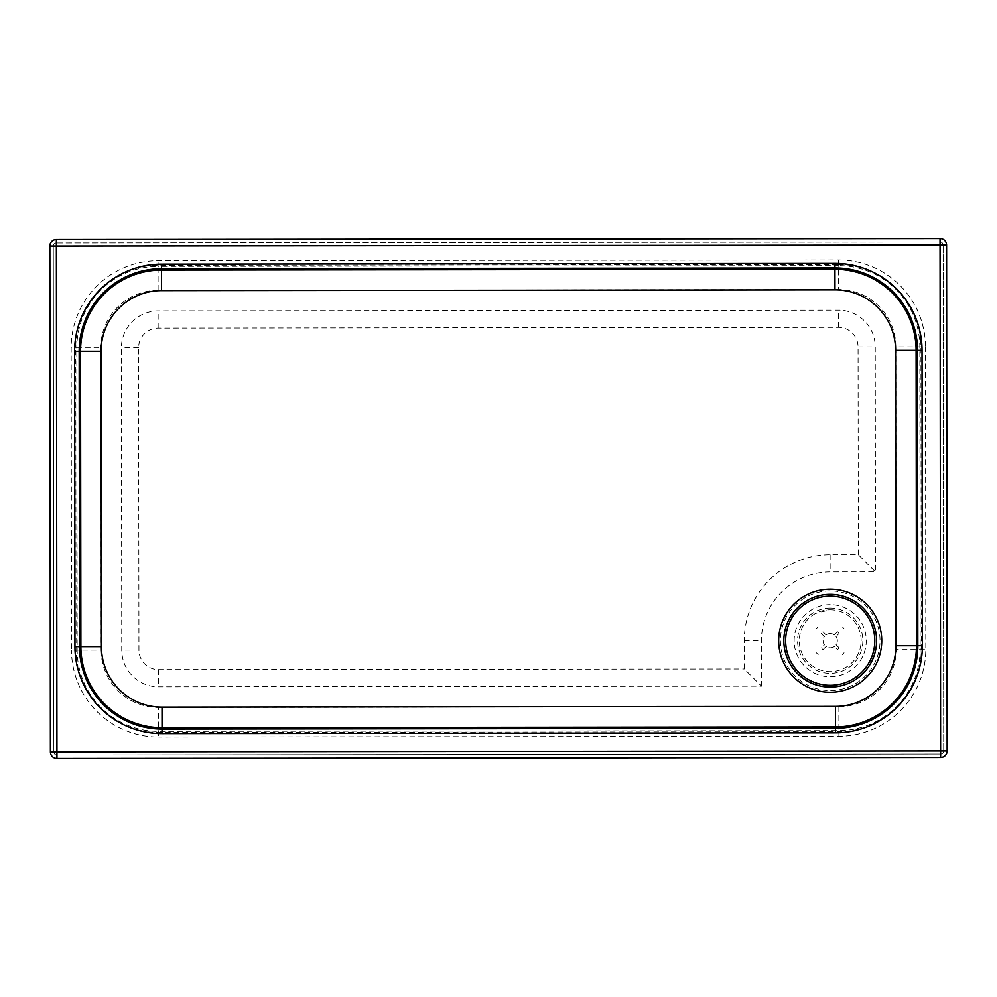 <?xml version="1.0" encoding="UTF-8"?>
<svg xmlns="http://www.w3.org/2000/svg" width="997" height="997" viewBox="0 0 997 997"><rect width="100%" height="100%" fill="white"/><g stroke="black" fill="none" stroke-linecap="round" stroke-linejoin="round"><path stroke-width="0.75" stroke-dasharray="4.99 3.74" d="M830.177 609.79A30.919 30.919 62.1 0 1 844.671 668.052A30.919 30.919 62.1 0 1 802.872 655.166A30.919 30.919 62.1 0 1 830.177 609.79A30.919 30.919 -117.9 0 0 800.205 648.175A30.919 30.919 -117.9 0 0 844.671 668.052A30.919 30.919 -117.9 0 0 830.177 609.79L815.758 613.379M761.471 686.148L761.421 640.797A68.793 68.793 62.1 0 1 830.14 571.929L875.491 571.879L875.241 346.906A36.764 36.764 -117.9 0 0 838.44 310.179L158.149 310.927A36.764 36.764 -117.9 0 0 121.422 347.741L121.759 650.094A36.764 36.764 -117.9 0 0 158.573 686.821L761.471 686.148L744.273 668.987L744.248 640.809A85.966 85.966 62.1 0 1 830.115 554.743L858.305 554.718L875.491 571.879M858.305 554.718L858.068 346.919A19.591 19.591 -117.9 0 0 838.452 327.352L158.174 328.113A19.591 19.591 -117.9 0 0 138.608 347.729L138.944 650.069A19.591 19.591 -117.9 0 0 158.548 669.635L744.273 668.987M830.177 608.07A32.639 32.639 -117.9 0 0 801.962 657.06A32.639 32.639 -117.9 0 0 858.504 656.998A32.639 32.639 -117.9 0 0 830.177 608.07M830.152 590.897A49.813 49.813 -117.9 0 0 787.094 665.672A49.813 49.813 -117.9 0 0 873.384 665.572A49.813 49.813 -117.9 0 0 830.152 590.897M838.377 264.492A82.464 82.464 62.1 0 1 920.929 346.856L921.265 649.209A82.464 82.464 62.1 0 1 838.901 731.761L158.623 732.508A82.464 82.464 62.1 0 1 76.071 650.144L75.735 347.791A82.464 82.464 62.1 0 1 158.099 265.252L838.377 264.492L838.377 265.588A81.355 81.355 62.1 0 1 919.832 346.856L920.169 649.209A81.355 81.355 62.1 0 1 838.901 730.651L158.623 731.412A81.355 81.355 62.1 0 1 77.168 650.144L76.831 347.791L100.797 347.766L101.133 650.119L71.522 650.144L71.186 347.803A87.001 87.001 62.1 0 1 158.087 260.703L838.377 259.943L838.377 264.492M56.38 243.031L56.38 243.031A3.091 3.091 -117.9 0 0 53.29 246.122L53.85 751.863A3.091 3.091 -117.9 0 0 56.941 754.953L940.62 753.969A3.091 3.091 -117.9 0 0 943.71 750.878L943.15 245.137A3.091 3.091 -117.9 0 0 940.059 242.047L56.38 243.031L56.38 246.122L940.059 245.137L940.62 750.878L56.941 751.863L56.38 246.122L53.29 246.122L53.85 751.863L56.941 751.863L56.941 754.953L940.62 753.969L940.62 750.878L943.71 750.878L943.15 245.137L940.059 245.137L940.059 242.047L56.38 243.031A3.091 3.091 -117.9 0 0 53.29 246.122L53.85 751.863A3.091 3.091 -117.9 0 0 56.941 754.953L940.62 753.969A3.091 3.091 -117.9 0 0 943.71 750.878L943.71 750.878M943.673 756.648A6.53 6.53 62.1 0 1 940.632 757.408L56.954 758.393A6.53 6.53 62.1 0 1 50.411 751.875L49.85 246.122A6.53 6.53 62.1 0 1 53.327 240.352M56.368 239.592L940.046 238.607M946.589 245.125L947.15 750.878M823.024 649.658L826.114 646.554A7.129 7.129 -117.9 0 0 834.377 646.505L837.492 649.595A11.478 11.478 -117.9 0 0 839.162 647.9L836.047 644.81A7.129 7.129 -117.9 0 0 835.997 636.547L839.088 633.444A11.478 11.478 -117.9 0 0 837.405 631.762L834.315 634.877A7.129 7.129 -117.9 0 0 826.039 634.927L822.936 631.836A11.478 11.478 -117.9 0 0 821.266 633.531L824.369 636.622A7.129 7.129 -117.9 0 0 824.432 644.885L821.341 647.988A11.478 11.478 -117.9 0 0 823.024 649.658L826.114 646.554A7.129 7.129 -117.9 0 0 834.377 646.505L837.492 649.595M821.266 633.531L824.369 636.622A7.129 7.129 -117.9 0 0 824.419 644.885L821.341 647.988M818.163 654.543L818.163 654.543A18.345 18.345 62.1 0 1 816.468 652.873A18.345 18.345 -117.9 0 0 818.163 654.543M837.405 631.762L834.315 634.877A7.129 7.129 -117.9 0 0 826.039 634.927L822.936 631.836M816.381 628.658L816.381 628.658A18.345 18.345 62.1 0 1 818.051 626.976A18.345 18.345 -117.9 0 0 816.381 628.658M839.162 647.9L836.047 644.81A7.129 7.129 -117.9 0 0 835.997 636.547L839.088 633.444M842.266 626.876L842.266 626.876A18.345 18.345 62.1 0 1 843.948 628.559A18.345 18.345 -117.9 0 0 842.266 626.876L843.948 628.559M844.048 652.773L844.048 652.773A18.345 18.345 62.1 0 1 842.378 654.456L842.378 654.456A18.345 18.345 -117.9 0 0 844.048 652.773L842.378 654.456M809.377 601.303L809.377 601.303A44.578 44.578 -117.9 0 0 785.636 640.722A44.578 44.578 -117.9 0 0 851.052 680.128L851.052 680.128M830.177 604.643A36.079 36.079 -117.9 0 0 798.996 658.793A36.079 36.079 -117.9 0 0 861.47 658.718A36.079 36.079 -117.9 0 0 830.177 604.643M744.248 640.809L761.421 640.797M830.115 554.743L830.14 571.929M858.068 346.919L875.241 346.906M838.452 327.352L838.44 310.179M158.174 328.113L158.149 310.927M138.608 347.729L121.422 347.741M138.944 650.069L121.759 650.094M158.548 669.635L158.573 686.821M101.133 650.119A57.402 57.402 -117.9 0 0 158.598 707.446L158.623 737.057A87.001 87.001 62.1 0 1 71.522 650.144M158.598 707.446L838.876 706.686L838.901 730.651L838.901 736.297L158.623 737.057M838.876 706.686A57.402 57.402 -117.9 0 0 896.203 649.234L925.814 649.197A87.001 87.001 62.1 0 1 838.901 736.297M896.203 649.234L895.867 346.881L925.478 346.856L925.814 649.197M895.867 346.881A57.402 57.402 -117.9 0 0 838.415 289.554L838.377 265.588L158.099 266.349L158.087 260.703M838.415 289.554L158.124 290.301L158.099 266.349A81.355 81.355 62.1 0 0 76.831 347.791L71.186 347.803M158.124 290.301A57.402 57.402 -117.9 0 0 100.797 347.766M838.377 259.943A87.001 87.001 62.1 0 1 925.478 346.856M943.15 245.137L943.15 245.137A3.091 3.091 -117.9 0 0 940.059 242.047L940.059 242.047M53.85 751.863L53.85 751.863A3.091 3.091 0 0 0 56.941 754.953M940.62 753.969L940.62 753.969A3.091 3.091 0 0 0 942.065 753.62L942.065 753.62M54.935 243.38L54.935 243.38A3.091 3.091 0 0 0 53.29 246.122"/><path stroke-width="1.5" d="M101.083 351.206L74.625 351.231L74.949 646.704L79.498 646.704A82.464 82.464 -117.9 0 0 162.05 729.069L835.461 728.321A82.464 82.464 -117.9 0 0 917.826 645.769L917.502 350.296A82.464 82.464 -117.9 0 0 834.95 267.931L161.539 268.679A82.464 82.464 -117.9 0 0 79.174 351.231L79.498 646.704L80.882 646.704A81.081 81.081 -117.9 0 0 162.05 727.698L835.461 726.95A81.081 81.081 -117.9 0 0 916.455 645.769L916.118 350.296A81.081 81.081 -117.9 0 0 834.95 269.302L161.539 270.05L161.564 290.588L834.975 289.84A60.543 60.543 62.1 0 1 895.593 350.321L895.917 645.794A60.543 60.543 62.1 0 1 835.436 706.412L162.025 707.16A60.543 60.543 62.1 0 1 101.42 646.679L101.083 351.206A60.543 60.543 62.1 0 1 161.564 290.588M49.85 246.122A6.53 6.53 0 0 1 53.327 240.352L53.327 240.352A6.53 6.53 62.1 0 1 56.368 239.592L56.38 246.122L940.059 245.137L940.62 750.878L56.941 751.863L56.38 246.122L49.85 246.122L50.411 751.875L56.941 751.863L56.954 758.393L940.632 757.408L940.62 750.878L947.15 750.878A6.53 6.53 62.1 0 1 943.673 756.648A6.53 6.53 -117.9 0 0 947.15 750.878L946.589 245.125L940.059 245.137L940.046 238.607A6.53 6.53 62.1 0 1 946.589 245.125A6.53 6.53 -117.9 0 0 940.046 238.607L56.368 239.592A6.53 6.53 -117.9 0 0 49.85 246.122L50.411 751.875A6.53 6.53 -117.9 0 0 56.954 758.393L940.632 757.408A6.53 6.53 -117.9 0 0 943.673 756.648L943.673 756.648A6.53 6.53 0 0 1 940.632 757.408M851.052 680.128L851.052 680.128A44.578 44.578 -117.9 0 0 869.621 619.872A44.578 44.578 -117.9 0 0 809.377 601.303L809.377 601.303A44.578 44.578 -117.9 0 0 785.636 640.722A44.578 44.578 -117.9 0 0 851.052 680.128A44.578 44.578 -117.9 0 0 830.214 596.131A44.578 44.578 -117.9 0 0 809.377 601.303M830.165 594.337A46.385 46.385 62.1 0 1 870.406 663.865A46.385 46.385 62.1 0 1 790.073 663.952A46.385 46.385 62.1 0 1 830.165 594.337M830.152 589.177A51.532 51.532 -117.9 0 0 785.611 666.532A51.532 51.532 -117.9 0 0 874.868 666.432A51.532 51.532 -117.9 0 0 830.152 589.177M834.975 289.84L834.938 263.382L161.526 264.13A87.001 87.001 -117.9 0 0 74.625 351.231M895.593 350.321L922.038 350.296A87.001 87.001 -117.9 0 0 834.938 263.382M895.917 645.794L922.375 645.769L922.038 350.296M835.436 706.412L835.461 732.87A87.001 87.001 -117.9 0 0 922.375 645.769M162.025 707.16L162.05 733.618L835.461 732.87M101.42 646.679L80.882 646.704L80.545 351.231A81.081 81.081 -117.9 0 1 161.539 270.05L161.526 264.13M74.949 646.704A87.001 87.001 -117.9 0 0 162.05 733.618M50.411 751.875A6.53 6.53 0 0 0 56.954 758.393"/></g></svg>
